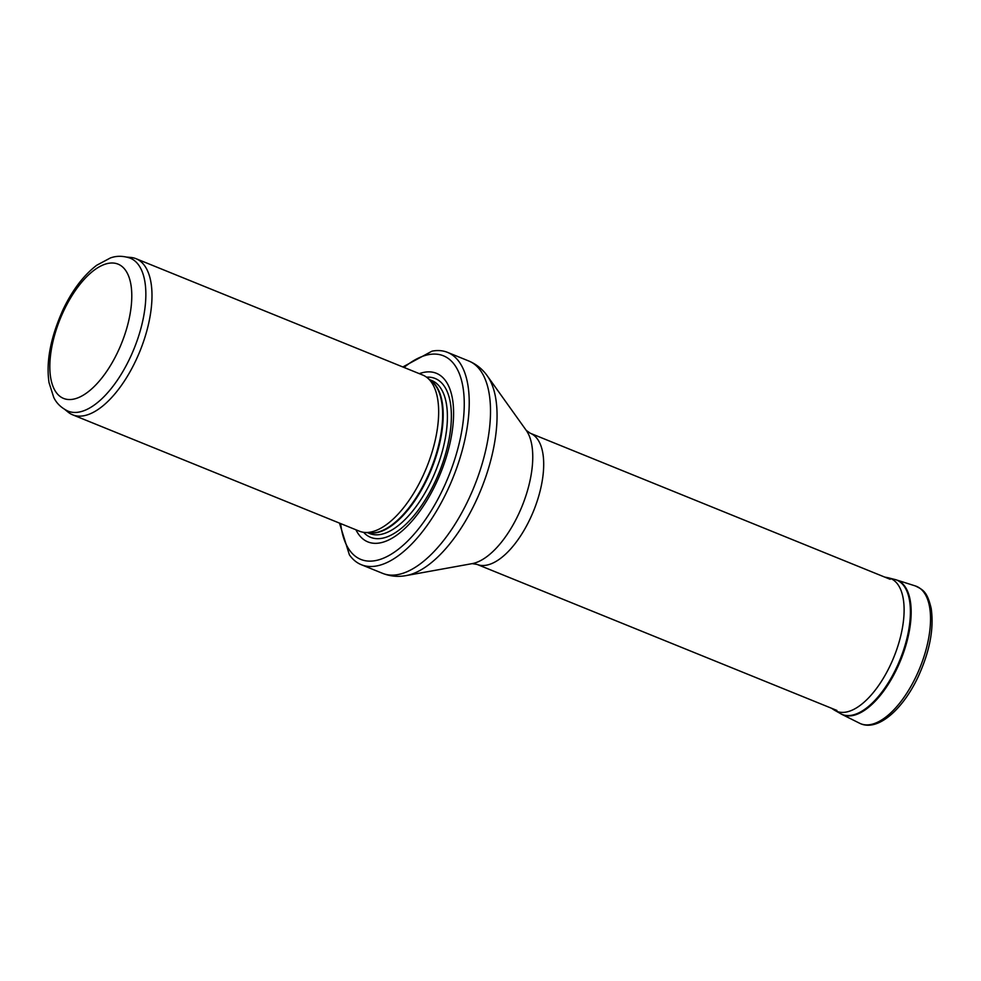 <?xml version="1.0" encoding="UTF-8"?>
<svg xmlns="http://www.w3.org/2000/svg" width="981" height="981" viewBox="0 0 981 981"><rect width="100%" height="100%" fill="white"/><g stroke="black" fill="none" stroke-linecap="round" stroke-linejoin="round"><path stroke-width="1.47" d="M68.106 411.162A82.563 37.634 -67.9 0 0 134.029 348.807A82.563 37.634 -67.9 0 0 130.203 258.15C119.437 254.471 112.312 257.341 110.436 257.929L96.727 265.25C83.777 275.171 72.643 289.751 63.348 309.015C50.656 336.998 45.886 361.572 49.05 382.725L53.783 397.538C54.715 399.267 57.818 406.281 68.106 411.162M65.114 409.715L68.081 412.106A84.256 38.406 -67.9 0 0 72.655 414.828A84.256 38.406 -67.9 0 0 139.927 351.198A84.256 38.406 -67.9 0 0 136.028 258.69A84.256 38.406 -67.9 0 0 130.841 257.451L127.052 257.108M72.655 414.828L359.328 531.162A84.256 38.406 -67.9 0 0 364.503 532.413A84.256 38.406 -67.9 0 0 426.588 467.545A84.256 38.406 -67.9 0 0 427.275 377.746A84.256 38.406 -67.9 0 0 422.688 375.024L136.028 258.69M355.931 529.789A91 41.472 -67.9 0 0 440.555 473.21A91 41.472 -67.9 0 0 419.292 373.651M339.463 523.106L349.383 554.805A114.581 52.226 -67.9 0 0 361.327 564.713A114.581 52.226 -67.9 0 0 452.817 478.188A114.581 52.226 -67.9 0 0 447.508 352.363A114.581 52.226 -67.9 0 0 432.032 351.149L402.835 366.968M64.121 310.008A72.459 33.023 112.1 0 1 131.086 285.716A72.459 33.023 112.1 0 1 77.241 398.09A72.459 33.023 112.1 0 1 64.121 310.008M364.503 532.413L369.911 532.904A82.662 37.683 -67.9 0 0 430.818 469.261A82.662 37.683 -67.9 0 0 431.493 381.168L427.275 377.746M368.684 532.793A82.563 37.634 -67.9 0 0 431.358 469.47A82.563 37.634 -67.9 0 0 430.536 380.383M367.544 532.683L369.653 533.541A82.563 37.634 -67.9 0 0 435.576 471.187A82.563 37.634 -67.9 0 0 431.75 380.53L429.653 379.672M363.583 532.303A85.727 39.081 -67.9 0 0 439.096 472.621A85.727 39.081 -67.9 0 0 426.539 377.182M340.665 523.596A109.872 50.08 -67.9 0 0 407.556 541.144A109.872 50.08 -67.9 0 0 464.234 401.487A109.872 50.08 -67.9 0 0 404.025 367.458M361.327 564.713L382.602 573.345A114.581 52.226 -67.9 0 0 474.093 486.821A114.581 52.226 -67.9 0 0 468.783 360.996L447.508 352.363M472.168 563.634A74.838 34.114 -67.9 0 0 522.039 506.282A74.838 34.114 -67.9 0 0 526.245 430.377L530.292 433.246A70.779 32.263 -67.9 0 1 533.566 510.954A70.779 32.263 -67.9 0 1 477.06 564.406L472.168 563.634L406.257 575.565A112.141 51.11 -67.9 0 0 480.997 489.617A112.141 51.11 -67.9 0 0 487.299 375.895C482.554 369.175 476.386 364.209 468.783 360.996M841.391 714.131A72.582 33.084 -67.9 0 0 841.747 714.315L834.009 709.901A71.662 32.667 -67.9 0 0 889.975 665.94A71.662 32.667 -67.9 0 0 889.988 665.915A71.662 32.667 -67.9 0 0 887.682 577.65L884.727 577.086M841.048 713.96A72.52 33.06 -67.9 0 0 896.107 668.527A72.52 33.06 -67.9 0 0 895.555 579.648L887.682 577.65M859.638 723.255C877.21 732.145 902.397 710.048 917.873 677.405C929.694 651.801 934.133 628.809 931.19 608.441C927.106 591.212 922.863 589.765 915.371 585.951A74.139 33.795 -67.9 0 1 915.923 676.804A74.139 33.795 -67.9 0 1 859.638 723.255L841.747 714.315A72.582 33.084 -67.9 0 0 896.842 668.87A72.582 33.084 -67.9 0 0 896.855 668.846A72.582 33.084 -67.9 0 0 896.303 579.881L896.303 579.881A72.582 33.084 -67.9 0 0 895.923 579.771M406.257 575.565C398.176 577.086 390.291 576.35 382.602 573.345M526.245 430.377L487.299 375.895M477.06 564.406L836.916 710.44M530.292 433.246L890.147 579.293M834.009 709.901L831.496 708.245M915.371 585.951L895.555 579.648"/></g></svg>
